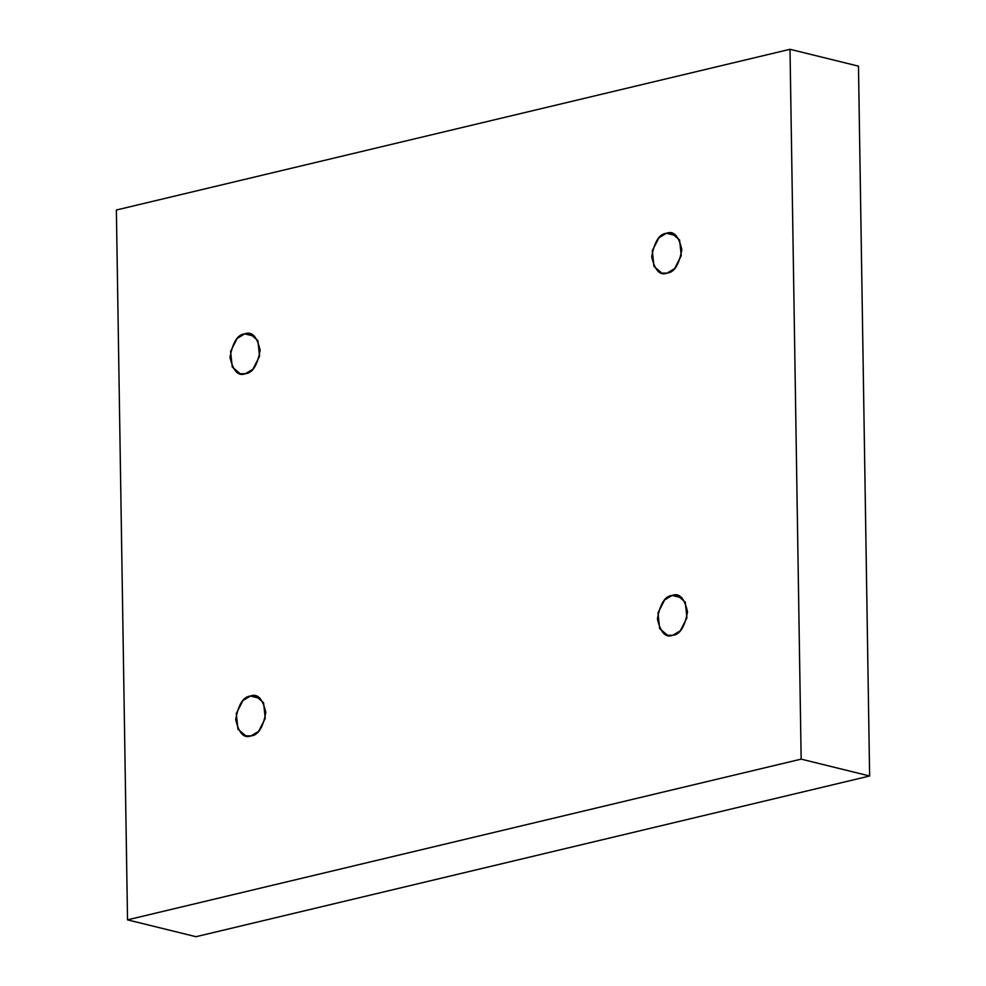<?xml version="1.0" encoding="UTF-8"?>
<svg xmlns="http://www.w3.org/2000/svg" width="986" height="986" viewBox="0 0 986 986"><rect width="100%" height="100%" fill="white"/><g stroke="black" fill="none" stroke-linecap="round" stroke-linejoin="round"><path stroke-width="1.48" d="M244.75 333.872L237.232 338.383L230.588 351.336L232.265 367.014L240.165 373.731L245.378 373.719C238.279 376.541 233.152 371.106 230.009 357.388C232.696 342.278 237.614 334.439 244.75 333.872C251.861 331.05 256.989 336.485 260.131 350.203C257.432 365.313 252.515 373.152 245.378 373.719L252.909 369.22L259.552 356.254L257.876 340.577L249.976 333.86L244.75 333.872L254.598 336.3M250.444 696.042L242.926 700.541L236.283 713.507L237.946 729.184L245.847 735.889L251.073 735.876C243.973 738.711 238.846 733.264 235.691 719.546C238.39 704.448 243.308 696.609 250.444 696.042C257.543 693.207 262.67 698.655 265.813 712.36C263.126 727.471 258.209 735.309 251.073 735.876L258.591 731.378L265.234 718.412L263.57 702.735L255.67 696.017L250.444 696.042L260.279 698.458M672.144 595.433L664.626 599.932L657.982 612.898L659.659 628.575L667.559 635.28L672.772 635.267C665.673 638.102 660.546 632.655 657.403 618.937C660.09 603.839 665.008 596 672.144 595.433C679.255 592.598 684.383 598.046 687.525 611.751C684.826 626.862 679.909 634.701 672.772 635.267L680.303 630.769L686.946 617.803L685.27 602.126L677.37 595.421L672.144 595.433L681.992 597.849M666.462 233.275L658.944 237.774L652.288 250.727L653.965 266.405L661.865 273.122L667.091 273.11C659.979 275.944 654.864 270.497 651.709 256.779C654.408 241.669 659.326 233.842 666.462 233.275C673.561 230.441 678.688 235.876 681.831 249.594C679.144 264.704 674.227 272.543 667.091 273.11L674.609 268.611L681.252 255.645L679.588 239.968L671.676 233.251L666.462 233.275L676.297 235.691M127.527 919.852L116.373 210.006L790.008 49.3L858.473 66.148L790.008 49.3L801.162 759.134L869.627 775.994L858.473 66.148L869.627 775.994L801.162 759.134L127.527 919.852L195.992 936.7L127.527 919.852L801.162 759.134L790.008 49.3L116.373 210.006L127.527 919.852M195.992 936.7L869.627 775.994L195.992 936.7"/></g></svg>
